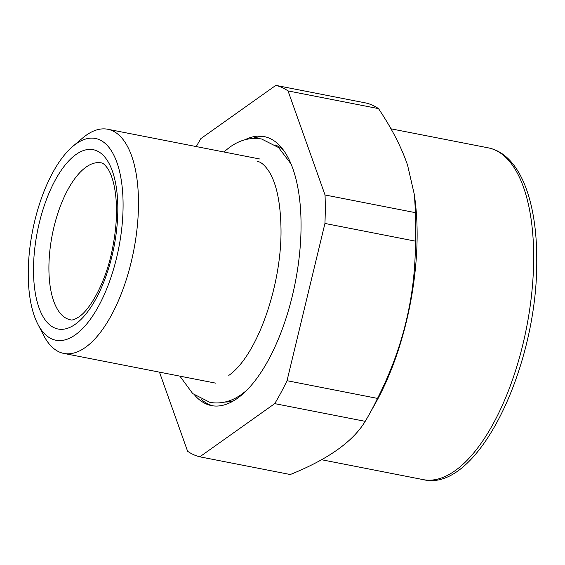 <?xml version="1.0" encoding="UTF-8"?>
<svg xmlns="http://www.w3.org/2000/svg" width="565" height="565" viewBox="0 0 565 565"><rect width="100%" height="100%" fill="white"/><g stroke="black" fill="none" stroke-linecap="round" stroke-linejoin="round"><path stroke-width="0.85" d="M415.522 212.68A189.607 81.028 101.1 0 1 415.755 226.713A189.607 81.028 -78.9 0 1 415.423 241.156L324.939 223.45A189.607 81.028 -78.9 0 0 325.271 209.008A189.607 81.028 101.1 0 0 325.037 194.974L415.522 212.68L414.413 194.869L407.563 165.128C401.397 147.14 391.714 128.304 378.515 108.621L288.03 90.916L325.037 194.974M159.457 372.144L187.601 451.273A189.607 81.028 101.1 0 0 199.798 456.817L290.283 474.522C328.053 459.296 353.026 441.569 365.209 421.335A189.607 81.028 -78.9 0 0 369.341 414.209L375.746 402.732A169.048 72.242 -78.9 0 0 417.132 235.57A169.048 72.242 -78.9 0 0 415.19 201.154L414.413 194.869M369.341 414.209A189.607 81.028 -78.9 0 0 377.505 398.403C402.937 348.492 415.579 296.074 415.423 241.156M199.798 456.817L274.724 403.629A189.607 81.028 101.1 0 0 287.02 380.697L377.505 398.403M274.724 403.629L365.209 421.335M288.03 90.916A189.607 81.028 101.1 0 0 275.833 85.371L366.318 103.077A189.607 81.028 101.1 0 1 378.515 108.621M275.833 85.371L200.907 138.559A189.607 81.028 101.1 0 0 196.274 146.582M287.02 380.697L324.939 223.45M194.876 395.387A137.062 58.576 -78.9 0 0 207.115 404.328A137.062 58.576 -78.9 0 0 211.494 405.606A137.062 58.576 -78.9 0 0 294.231 287.557A137.062 58.576 -78.9 0 0 268.516 137.86A137.062 58.576 -78.9 0 0 264.137 136.582A137.062 58.576 -78.9 0 0 244.892 139.781M37.89 324.275L43.83 335.695A114.222 48.816 -78.9 0 0 63.866 353.443A114.222 48.816 -78.9 0 0 138.489 203.944A114.222 48.816 -78.9 0 0 107.738 129.251A114.222 48.816 -78.9 0 0 82.49 138.135L72.687 146.476A102.795 43.929 -78.9 0 0 28.25 273.022A102.795 43.929 -78.9 0 0 37.89 324.275A102.795 43.929 -78.9 0 0 90.626 318.907A102.795 43.929 -78.9 0 0 123.085 205.702A102.795 43.929 -78.9 0 0 72.687 146.476M38.823 224.934A91.375 39.049 -78.9 0 0 55.2 328.187A91.375 39.049 -78.9 0 0 112.513 253.798A91.375 39.049 -78.9 0 0 96.135 150.537A91.375 39.049 -78.9 0 0 38.823 224.934M101.156 162.882A79.955 34.168 -78.9 0 0 53.562 228.719A79.955 34.168 -78.9 0 0 70.448 319.811C71.833 320.51 74.644 319.543 78.888 316.909C90.11 309.662 104.984 283.22 111.517 253.212C117.322 226.544 118.071 203.471 113.777 184.006C112.16 177.389 110.196 172.311 107.901 168.787C104.956 164.726 102.703 162.755 101.156 162.882M213.019 405.854A137.062 58.576 101.1 0 1 210.152 404.921A137.062 58.576 101.1 0 1 201.43 399.504M252.513 138.439A137.062 58.576 101.1 0 1 265.649 136.928M275.339 144.993A131.355 56.133 101.1 0 1 275.346 144.993A131.355 56.133 101.1 0 1 283.058 149.633M233.938 400.642A131.355 56.133 101.1 0 1 225.04 402.033M390.959 128.813L488.16 147.832A169.048 72.242 101.1 0 1 533.671 258.382A169.048 72.242 101.1 0 1 423.234 479.629L321.541 459.726M215.879 383.183L63.866 353.443M259.752 158.998L107.738 129.251M488.16 147.832C519.426 153.92 537.075 200.095 536.75 260.267C537.753 366.812 477.587 493.259 423.234 479.629M223.768 151.957L229.574 147.338C239.737 139.943 250.401 137.161 261.56 138.99L278.587 147.564L290.982 163.885M257.174 161.406C260.889 161.731 264.957 165.27 269.364 172.021C276.716 184.275 280.593 203.301 281.003 229.1C281.801 285.276 257.153 355.781 228.776 375.421M179.896 376.149L192.714 393.586L210.011 402.407C221.169 404.229 231.834 401.447 242.004 394.052L246.651 390.429"/></g></svg>
